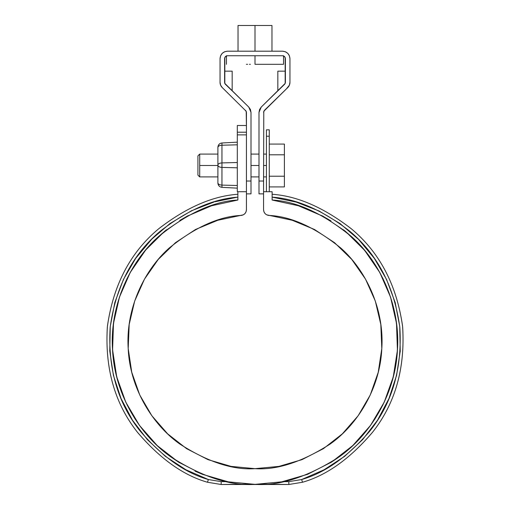 <?xml version="1.0" encoding="UTF-8"?>
<svg xmlns="http://www.w3.org/2000/svg" width="510" height="510" viewBox="0 0 510 510"><rect width="100%" height="100%" fill="white"/><g stroke="black" fill="none" stroke-linecap="round" stroke-linejoin="round"><path stroke-width="0.76" d="M266.418 136.221L266.418 191.715L266.418 129.833L269.267 129.833L269.267 191.715L269.267 136.221C269.267 127.736 269.267 127.736 269.267 136.221L266.418 136.221C266.418 127.736 266.418 127.736 266.418 136.221L269.267 136.221M299.058 205.963L306.682 208.679L298.407 205.753L272.123 200.022L272.123 191.715L263.562 191.715L263.562 209.75L263.938 211.79L265.022 213.562L266.666 214.831L292.204 220.263L314.421 229.449L334.509 242.658L351.747 259.424L365.517 279.129L375.328 301.085L380.817 324.487L381.805 348.515L378.242 372.287L370.26 394.969L358.154 415.739L342.344 433.857L323.404 448.666L302.009 459.637L278.932 466.389L255 468.664L231.068 466.389L207.991 459.637L186.596 448.666L167.656 433.857L151.846 415.739L139.74 394.969L131.758 372.287L128.195 348.515L129.183 324.487L134.672 301.085L144.483 279.129L158.253 259.424L175.491 242.658L195.579 229.449L217.795 220.263L243.334 214.831L244.978 213.562L246.062 211.79L246.438 209.75L246.438 191.715L237.877 191.715L237.877 200.022L237.188 200.105M212.396 205.498L205.804 207.742L212.396 205.498M188.317 215.532L179.775 220.428L188.317 215.532M158.247 236.806L166.477 229.774L158.24 236.812M147.588 247.758L140.486 256.555L147.588 247.758M132.281 268.885L126.786 279.059L132.281 268.885M121.074 292.459L117.491 303.603L121.074 292.459M114.348 317.698L112.85 329.377L114.348 317.698M112.334 343.759L112.99 355.527M115.113 369.782L117.899 381.187L115.113 369.782M122.617 394.906L127.392 405.507L122.617 394.906M134.64 418.308L141.149 427.68L134.64 418.308M150.864 439.218L158.706 446.964L150.864 439.218M170.965 456.986L179.475 462.729L170.965 456.986M195.056 471.157L202.763 474.453L195.056 471.157M152.152 238.699L135.705 258.315L123.407 279.518L114.839 302.481L110.249 326.553L109.765 351.058L113.398 375.296L121.048 398.578L132.498 420.246L147.416 439.69L165.393 456.354L185.901 469.761L208.38 479.54C184.875 472.84 162.097 456.641 140.046 430.931C117.702 402.925 107.744 368.418 110.166 327.407C115.744 286.645 132.402 254.611 160.134 231.304C187.183 210.273 213.097 198.887 237.877 197.147L237.877 194.278C212.804 195.967 186.488 207.404 158.922 228.588C130.611 252.048 113.45 284.548 107.431 326.088C104.639 367.965 114.635 403.333 137.419 432.2C159.949 458.668 183.294 475.352 207.462 482.243L221.174 484.5L288.826 484.5L302.538 482.243C326.706 475.352 350.051 458.668 372.581 432.2C395.365 403.333 405.361 367.965 402.568 326.088C396.55 284.548 379.389 252.048 351.078 228.588C323.512 207.404 297.196 195.967 272.123 194.278L272.123 197.147C296.903 198.887 322.817 210.273 349.866 231.304C377.598 254.611 394.255 286.645 399.834 327.407C402.256 368.418 392.298 402.925 369.954 430.931C347.903 456.641 325.125 472.84 301.62 479.54L324.099 469.761L344.607 456.354L362.584 439.69L377.502 420.246L388.951 398.578L396.601 375.296L400.235 351.058L399.751 326.553L395.161 302.481L386.593 279.518L374.295 258.315L358.619 239.477L340.004 223.539L318.973 210.955L296.131 202.068L272.123 197.147M307.288 474.434L308.25 474.045L307.288 474.434M330.537 462.723L337.856 457.833L330.537 462.723M351.301 446.958L358.728 439.652L351.301 446.958M368.858 427.673L375.194 418.57L368.858 427.673M382.608 405.507L387.313 395.072L382.608 405.507M392.101 381.2L394.867 369.89L392.101 381.2M397.009 355.553L397.666 343.823L397.009 355.553M397.156 329.428L395.658 317.736L397.156 329.428M392.534 303.686L388.932 292.479L392.534 303.686M383.271 279.187L377.725 268.891L383.271 279.187M369.648 256.734L362.412 247.752L369.648 256.734M352.059 237.093L343.517 229.768L352.059 237.093M330.964 220.894L321.67 215.526L330.964 220.894M145.866 249.76L130.222 272.474L119.448 297.126L113.494 323.365L112.576 350.249L116.72 376.833L125.772 402.167L139.428 425.346L157.188 445.555L178.423 462.066L202.387 474.3L228.219 481.822L255 484.36L281.781 481.822L307.613 474.3L331.576 462.066L352.812 445.555L370.572 425.346L384.228 402.167L393.28 376.833L397.424 350.249L396.506 323.365L390.552 297.126L379.778 272.474L364.573 250.282L345.468 231.342L323.149 216.316L298.407 205.753M130.554 271.881L130.222 272.474M113.583 322.715L113.494 323.365M112.538 349.573L116.694 376.743L125.772 402.167M139.026 424.792L139.428 425.346M352.314 446.02L352.812 445.555M370.171 425.901L370.572 425.346M393.121 377.464L393.28 376.833M397.379 350.931L397.424 350.249M396.582 324.009L396.506 323.365M390.756 297.763L390.552 297.126M380.109 273.073L379.778 272.474M365.007 250.805L364.573 250.282M323.735 216.642L323.149 216.316M279.582 482.224L280.978 481.975M246.438 127.194L246.215 111.276L222.283 87.612L220.626 85.183L220.046 82.301L220.046 58.605L220.607 55.762L222.213 53.359L224.623 51.746L227.46 51.185L282.54 51.185L285.377 51.746L287.787 53.359L289.393 55.762L289.954 58.605L289.954 82.301L289.374 85.183L287.716 87.612L263.785 111.276L263.562 181.024L258.997 181.024L258.997 112.385L259.577 109.503L261.235 107.068L285.166 83.41L285.173 57.509L283.63 55.966L282.54 55.749L227.46 55.749L226.37 55.966L224.827 57.509L224.833 83.41L248.765 107.068L250.423 109.503L251.003 112.385L251.003 181.024L246.438 181.024L246.438 134.882L246.438 209.75C246.158 212.912 244.462 214.806 241.345 215.424C219.268 216.278 195.285 227.097 169.397 247.879C144.974 269.293 125.562 307.868 128.195 348.515C129.948 389.206 153.389 425.467 179.979 444.133C207.952 462.009 232.962 470.182 255 468.664C277.038 470.182 302.048 462.009 330.021 444.133C356.611 425.467 380.052 389.206 381.805 348.515C384.438 307.868 365.026 269.293 340.603 247.879C314.715 227.097 290.732 216.278 268.655 215.424C265.538 214.806 263.842 212.912 263.562 209.75L263.562 191.715L272.123 191.715L272.123 200.022C296.903 201.316 323.646 213.766 352.353 237.367C379.414 261.649 400.65 304.903 397.424 350.249C395.18 395.658 368.915 436.056 339.131 456.915C307.798 476.895 279.754 486.043 255 484.36C230.246 486.043 202.202 476.895 170.869 456.915C141.085 436.056 114.82 395.658 112.576 350.249C109.35 304.903 130.585 261.649 157.647 237.367C186.354 213.766 213.097 201.316 237.877 200.022L211.593 205.753L186.851 216.316L164.532 231.342L145.427 250.282M229.06 481.982L230.259 482.199M263.562 209.75L263.938 211.79L265.022 213.562L266.666 214.831M241.345 215.424L243.334 214.831L244.978 213.562L246.062 211.79M246.438 191.715L237.877 191.715L237.877 200.022M214.748 201.813L236.971 197.262M191.792 210.579L169.996 223.539L151.381 239.477M247.866 484.181L221.174 484.5L221.174 481.644L227.32 481.644L221.174 481.644L208.38 479.54L221.174 481.644L221.174 484.5L207.462 482.243L208.38 479.54L207.462 482.243C183.466 475.409 160.223 458.853 137.719 432.588C114.922 403.965 104.799 368.717 107.355 326.853C113.137 285.256 130.197 252.609 158.546 228.907C186.182 207.525 212.625 195.98 237.877 194.278M213.868 202.068L191.027 210.955M262.134 484.181L288.826 484.5L288.826 481.644L288.826 484.5L302.538 482.243L301.62 479.54L288.826 481.644L282.68 481.644L288.826 481.644L301.62 479.54L302.538 482.243C326.534 475.409 349.777 458.853 372.281 432.588C395.078 403.965 405.201 368.717 402.645 326.853C396.863 285.256 379.803 252.609 351.454 228.907C323.818 207.525 297.375 195.98 272.123 194.278M343.938 456.871L344.607 456.354M377.049 420.954L377.502 420.246M396.404 376.119L396.601 375.296M400.178 351.9L400.235 351.058M395.384 303.297L395.161 302.481M374.773 259.003L374.295 258.315M340.686 224.037L340.004 223.539M319.719 211.319L318.973 210.955M224.827 57.509L224.61 58.605C224.789 56.884 225.739 55.928 227.46 55.749L282.54 55.749C284.261 55.928 285.211 56.884 285.39 58.605L285.39 82.301A2.856 2.856 179.4 0 1 284.529 84.341L261.235 107.068L258.997 112.385L259.577 109.503M225.082 83.876L248.765 107.068L250.423 109.503M246.215 111.276L222.283 87.612A7.42 7.42 179.4 0 1 220.046 82.301L220.046 58.605L220.607 55.762L222.213 53.359L224.623 51.746M220.046 58.605C220.518 54.13 222.985 51.657 227.46 51.185L282.54 51.185L285.377 51.746L287.787 53.359L289.393 55.762M282.54 51.185C287.015 51.657 289.482 54.13 289.954 58.605L289.954 82.308L289.501 84.87M263.785 111.276L263.562 190.555M271.977 51.185L271.977 25.5L271.977 51.185L276.401 51.185L233.599 51.185L238.023 51.185L238.023 25.5L255 25.5L238.023 25.5L238.023 51.185M224.923 83.595L225.471 84.341A2.856 2.856 179.4 0 1 224.61 82.301L224.617 82.467M222.277 87.612L226.128 91.366M220.626 85.183L222.162 87.49M224.61 58.605L224.61 82.32M227.607 86.426L231.183 89.913M232.171 71.158L224.61 71.158L232.171 71.158L232.171 90.882M227.224 92.438L227.607 92.807L227.224 92.438M224.425 89.703L223.45 88.753M225.471 84.341L228.225 87.031M230.354 89.11L228.875 87.663M248.765 107.068L251.003 112.385L251.003 193.864L246.438 193.864M251.003 181.024C251.003 197.842 251.003 197.842 251.003 181.024L246.438 181.024L246.438 134.882L237.309 134.882L237.309 191.709L237.309 132.211L237.309 134.882L246.438 134.882L246.438 112.385L245.578 110.338M246.438 181.024L246.438 132.211L237.309 132.211C237.309 123.305 237.309 123.305 237.309 132.211L237.309 125.505L246.438 125.505M289.954 82.524L289.954 82.301A7.42 7.42 179.4 0 1 287.716 87.612L264.422 110.338L263.562 112.385M277.829 71.158L285.39 71.158L277.829 71.158L277.829 90.882L283.471 85.374M287.716 87.612L289.368 85.195L286.365 88.938M286.55 88.753L283.872 91.366M282.393 92.807L282.776 92.431M285.16 83.423L285.39 82.301M282.591 86.235L281.775 87.031M281.769 87.038L281.125 87.663M263.562 193.864L258.997 193.864L258.997 112.385M263.562 191.715L263.562 181.024L258.997 181.024C258.997 197.842 258.997 197.842 258.997 181.024M267.125 25.5L255 25.5L255 51.185L255 25.5L271.977 25.5L243.793 25.5M251.863 25.5L242.875 25.5M256.587 25.5L259.641 25.5M227.976 55.749L255 55.749L255 64.311L283.534 64.311L255 64.311L255 55.749L276.401 55.749M227.014 55.749L233.599 55.749M281.367 55.749L282.986 55.749M263.574 64.311L259.641 64.311M250.359 64.311L249.435 64.311M247.618 64.311L246.426 64.311M264.441 25.5L255 25.5M269.267 144.081L284.395 144.081L269.267 144.081M269.267 154.791L284.395 154.791L284.395 144.081L284.395 154.791L269.267 154.791L269.267 176.211L284.395 176.211L284.395 154.791L284.395 176.211L269.267 176.211M269.267 186.921L284.395 186.921L284.395 176.211L284.395 186.921L269.267 186.921M266.418 165.501L263.562 165.501L266.418 165.501M258.997 165.501L251.003 165.501L258.997 165.501M217.904 152.662L217.904 165.501L199.71 165.501L199.71 176.913L197.925 175.134L197.925 155.869L199.71 154.084L199.71 165.501L217.904 165.501L217.904 182.962L217.904 147.25L217.904 182.962C218.14 184.199 219.498 184.913 221.958 185.098L221.958 187.342L221.958 185.098L237.309 185.5L221.958 185.098L221.958 167.407L237.309 167.809L221.958 167.407L221.958 185.098C219.478 184.92 218.127 184.206 217.904 182.962M199.71 165.501L199.71 154.084L197.925 155.869L197.925 165.501M237.309 183.147L237.309 135.284M237.309 142.169L221.958 142.972L221.958 145.222L237.309 144.814L221.958 145.222L221.958 167.407C219.498 167.223 218.14 166.509 217.904 165.266C218.127 166.515 219.478 167.229 221.958 167.407L221.958 162.913L237.309 162.511L221.958 162.913L221.958 145.222C219.498 145.401 218.14 146.115 217.904 147.358C218.127 146.109 219.478 145.395 221.958 145.222L221.958 142.972L237.309 142.169M237.309 188.152L221.958 187.342C219.498 186.972 218.14 185.551 217.904 183.071C218.127 185.563 219.478 186.991 221.958 187.342L237.309 188.152M237.309 185.5L237.309 167.809M237.309 162.511L237.309 144.814M221.958 162.913C219.478 163.092 218.127 163.799 217.904 165.049C218.14 163.812 219.498 163.098 221.958 162.913M221.958 142.972C219.478 143.329 218.127 144.751 217.904 147.25C218.14 144.77 219.498 143.342 221.958 142.972M246.438 132.211C246.438 123.305 246.438 123.305 246.438 132.211L237.309 132.211M246.438 191.709L240.733 191.709M283.534 55.749L283.534 64.311M226.465 64.311L226.465 55.749M266.418 176.913L263.562 176.913M258.997 176.913L251.003 176.913M217.904 176.913L199.71 176.913M199.71 154.084L217.904 154.084M251.003 154.084L258.997 154.084M263.562 154.084L266.418 154.084"/></g></svg>

